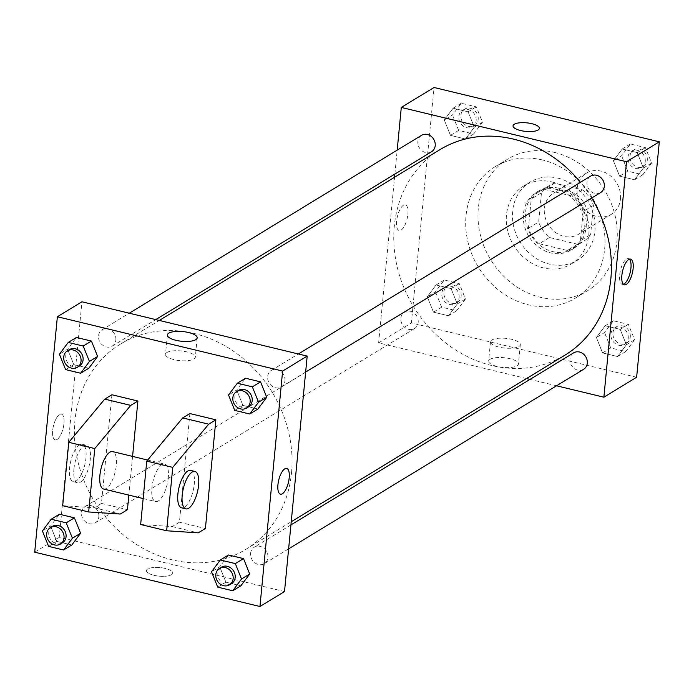 <?xml version="1.0" encoding="UTF-8"?>
<svg xmlns="http://www.w3.org/2000/svg" width="694" height="694" viewBox="0 0 694 694"><rect width="100%" height="100%" fill="white"/><g stroke="black" fill="none" stroke-linecap="round" stroke-linejoin="round"><path stroke-width="0.52" stroke-dasharray="3.47 2.6" d="M620.462 198.978A24.056 20.855 -121.3 0 0 609.8 175.348A24.056 20.855 -121.3 0 0 586.3 173.205A24.056 20.855 -121.3 0 0 580.982 204.6A24.056 20.855 -121.3 0 0 611.31 214.307A24.056 20.855 -121.3 0 0 620.462 198.978M587.705 218.914A24.056 20.855 -121.3 0 0 577.044 195.274A24.056 20.855 -121.3 0 0 553.543 193.14A24.056 20.855 -121.3 0 0 548.234 224.535A24.056 20.855 -121.3 0 0 578.553 234.242A24.056 20.855 -121.3 0 0 587.705 218.914M577.399 244.227L549.457 237.487A32.774 28.419 -121.3 0 1 538.648 222.028L541.467 192.819A32.774 28.419 -121.3 0 1 549.015 185.697A32.774 28.419 -121.3 0 1 554.688 183.155L582.639 189.896A32.774 28.419 -121.3 0 1 593.448 205.355L590.629 234.563A32.774 28.419 -121.3 0 1 583.081 241.686A32.774 28.419 -121.3 0 1 577.399 244.227L567.172 250.456L539.221 243.715L549.457 237.487M554.688 183.155L544.46 189.384L572.403 196.124L582.639 189.896M593.448 205.355L583.212 211.583L580.392 240.792L590.629 234.563M583.212 211.583A32.774 28.419 -121.3 0 0 572.403 196.124M544.46 189.384A32.774 28.419 -121.3 0 0 538.778 191.926A32.774 28.419 -121.3 0 0 531.231 199.048L541.467 192.819M539.221 243.715A32.774 28.419 -121.3 0 1 528.412 228.257L531.231 199.048M567.172 250.456A32.774 28.419 -121.3 0 0 572.854 247.914A32.774 28.419 -121.3 0 0 580.392 240.792M558.861 188.221A33.676 29.2 58.7 0 1 585.294 215.721A33.676 29.2 58.7 0 1 573.322 248.686A33.676 29.2 58.7 0 1 530.867 235.101A33.676 29.2 58.7 0 1 538.301 191.154A33.676 29.2 58.7 0 1 558.861 188.221M556.814 189.471A33.676 29.2 -121.3 0 0 536.254 192.394A33.676 29.2 -121.3 0 0 528.819 236.35A33.676 29.2 -121.3 0 0 571.275 249.935A33.676 29.2 -121.3 0 0 584.088 228.473A33.676 29.2 -121.3 0 0 556.814 189.471M528.412 228.257L538.648 222.028M557.907 178.15A45.7 39.627 58.7 0 1 593.778 215.47A45.7 39.627 58.7 0 1 577.521 260.207A45.7 39.627 58.7 0 1 519.91 241.764A45.7 39.627 58.7 0 1 530.008 182.123A45.7 39.627 58.7 0 1 557.907 178.15M551.765 181.889A45.7 39.627 58.7 0 1 587.636 219.209A45.7 39.627 58.7 0 1 571.388 263.946A45.7 39.627 58.7 0 1 513.768 245.503A45.7 39.627 58.7 0 1 523.866 185.862A45.7 39.627 58.7 0 1 551.765 181.889M554.601 152.454A76.973 66.745 58.7 0 1 615.014 215.305A76.973 66.745 58.7 0 1 587.644 290.656A76.973 66.745 58.7 0 1 490.606 259.599A76.973 66.745 58.7 0 1 507.609 159.152A76.973 66.745 58.7 0 1 554.601 152.454M542.318 159.932A76.973 66.745 -121.3 0 0 495.325 166.621A76.973 66.745 -121.3 0 0 478.322 267.077A76.973 66.745 -121.3 0 0 575.361 298.134A76.973 66.745 -121.3 0 0 604.648 249.094A76.973 66.745 -121.3 0 0 542.318 159.932M444.29 119.984L453.104 108.212L468.103 111.829L474.297 127.228L465.492 139L450.484 135.382L444.29 119.984L453.104 108.212L468.103 111.829L474.297 127.228L465.492 139L450.484 135.382L444.29 119.984L452.479 115.004L461.293 103.233L476.292 106.85L482.486 122.239L473.681 134.011L458.673 130.394L452.479 115.004M427.27 296.754L436.084 284.982L451.083 288.6L457.277 303.989L448.471 315.761L433.464 312.144L427.27 296.754L436.084 284.982L451.083 288.6L457.277 303.989L448.471 315.761L433.464 312.144L427.27 296.754L435.459 291.766L444.273 279.994L459.272 283.612L465.466 299.01L456.661 310.782L441.653 307.164L435.459 291.766M636.632 377.258L411.377 322.944L434.054 87.496M613.401 160.765L622.214 148.993L637.213 152.611L643.407 168L634.602 179.781L619.595 176.155L613.401 160.765L622.214 148.993L637.213 152.611L643.407 168L634.602 179.781L619.595 176.155L613.401 160.765L621.59 155.786L630.404 144.005L645.403 147.622L651.597 163.021L642.791 174.793L627.784 171.175L621.59 155.786M596.38 337.536L605.194 325.755L620.193 329.372L626.387 344.771L617.582 356.543L602.574 352.925L596.38 337.536L605.194 325.755L620.193 329.372L626.387 344.771L617.582 356.543L602.574 352.925L596.38 337.536L604.569 332.547L613.375 320.775L628.382 324.393L634.576 339.782L625.771 351.563L610.763 347.946L604.569 332.547M591.635 198.024A120.27 104.291 -121.3 0 0 580.47 182.296M440.057 149.574A120.27 104.291 -121.3 0 0 413.503 306.531A120.27 104.291 -121.3 0 0 565.116 355.05M526.52 378.542L378.629 342.879L394.574 177.256M394.877 174.073L397.185 150.138M556.553 385.786L530.043 379.392M418.187 322.398A9.621 8.345 -121.3 0 0 413.919 312.942A9.621 8.345 -121.3 0 0 404.515 312.083A9.621 8.345 -121.3 0 0 402.39 324.645A9.621 8.345 -121.3 0 0 414.526 328.522A9.621 8.345 -121.3 0 0 418.187 322.398M421.536 135.321A9.621 8.345 -121.3 0 0 419.41 147.874A9.621 8.345 -121.3 0 0 431.547 151.76M590.646 176.103A9.621 8.345 -121.3 0 0 588.521 188.655A9.621 8.345 -121.3 0 0 600.657 192.542M583.628 369.303A9.621 8.345 58.7 0 1 574.233 368.453A9.621 8.345 58.7 0 1 569.965 358.998A9.621 8.345 58.7 0 1 573.626 352.864M378.629 342.879L411.377 322.944M517.021 365.816A14.982 4.875 5.5 0 0 518.444 363.994A14.982 4.875 5.5 0 0 504 357.705A14.982 4.875 5.5 0 0 488.619 361.123A14.982 4.875 5.5 0 0 500.036 367.022A14.982 4.875 5.5 0 0 517.021 365.816M407.872 214.255A13.229 4.988 103.6 0 0 405.348 204.817A13.229 4.988 103.6 0 0 397.393 216.511A13.229 4.988 103.6 0 0 399.145 230.538A13.229 4.988 103.6 0 0 407.872 214.255M623.377 284.262A13.229 4.988 -76.4 0 1 622.206 284.332A13.229 4.988 -76.4 0 1 619.681 274.893A13.229 4.988 -76.4 0 1 628.408 258.61A13.229 4.988 -76.4 0 1 629.423 259.2M407.881 214.255A13.229 4.988 103.6 0 0 405.348 204.817A13.229 4.988 103.6 0 0 397.402 216.511A13.229 4.988 103.6 0 0 399.145 230.538A13.229 4.988 103.6 0 0 407.881 214.255M518.886 346.471A14.982 4.875 5.5 0 0 520.309 344.658A14.982 4.875 5.5 0 0 505.865 338.36A14.982 4.875 5.5 0 0 490.485 341.786A14.982 4.875 5.5 0 0 501.901 347.677A14.982 4.875 5.5 0 0 518.886 346.471M539.377 128.381L539.377 128.381A13.229 4.311 -174.5 0 1 538.119 129.986A13.229 4.311 -174.5 0 1 523.12 131.053A13.229 4.311 -174.5 0 1 513.031 125.848L513.031 125.848M291.515 472.788A120.27 104.291 -121.3 0 0 238.207 354.617A120.27 104.291 -121.3 0 0 120.695 343.929A120.27 104.291 -121.3 0 0 94.141 500.886A120.27 104.291 -121.3 0 0 245.754 549.414A120.27 104.291 -121.3 0 0 291.515 472.788M250.603 553.352A9.621 8.345 58.7 0 1 254.264 547.228A9.621 8.345 58.7 0 1 266.401 551.105A9.621 8.345 58.7 0 1 264.275 563.667A9.621 8.345 58.7 0 1 254.872 562.808A9.621 8.345 58.7 0 1 250.603 553.352M115.846 339.991A9.621 8.345 -121.3 0 0 111.578 330.535A9.621 8.345 -121.3 0 0 102.183 329.676A9.621 8.345 -121.3 0 0 100.057 342.237A9.621 8.345 -121.3 0 0 112.185 346.115A9.621 8.345 -121.3 0 0 115.846 339.991M284.956 380.763A9.621 8.345 -121.3 0 0 280.688 371.316A9.621 8.345 -121.3 0 0 271.293 370.457A9.621 8.345 -121.3 0 0 269.168 383.01A9.621 8.345 -121.3 0 0 281.296 386.896A9.621 8.345 -121.3 0 0 284.956 380.763M98.826 516.752A9.621 8.345 -121.3 0 0 94.558 507.297A9.621 8.345 -121.3 0 0 85.162 506.447A9.621 8.345 -121.3 0 0 83.037 518.999A9.621 8.345 -121.3 0 0 95.165 522.886A9.621 8.345 -121.3 0 0 98.826 516.752M284.514 591.557L59.268 537.234L81.935 301.786M193.904 359.015A14.982 4.875 5.5 0 0 195.326 357.202A14.982 4.875 5.5 0 0 180.882 350.912A14.982 4.875 5.5 0 0 165.502 354.33A14.982 4.875 5.5 0 0 176.918 360.229A14.982 4.875 5.5 0 0 193.904 359.015M57.116 439.441A13.229 4.988 103.6 0 0 63.64 425.838A13.229 4.988 103.6 0 0 61.419 414.127A13.229 4.988 103.6 0 0 53.473 425.821A13.229 4.988 103.6 0 0 55.216 439.849A13.229 4.988 103.6 0 0 57.116 439.441A13.229 4.988 -76.4 0 1 55.216 439.849A13.229 4.988 -76.4 0 1 53.473 425.821A13.229 4.988 -76.4 0 1 61.428 414.127A13.229 4.988 -76.4 0 1 63.648 425.838A13.229 4.988 -76.4 0 1 57.125 439.441M34.7 552.19L59.268 537.234M153.981 575.3A13.229 4.311 5.5 0 0 172.78 573.14A13.229 4.311 5.5 0 0 160.019 567.579A13.229 4.311 5.5 0 0 146.434 570.598A13.229 4.311 5.5 0 0 153.981 575.3A13.229 4.311 -174.5 0 1 146.443 570.598A13.229 4.311 -174.5 0 1 160.019 567.579A13.229 4.311 -174.5 0 1 172.78 573.131A13.229 4.311 -174.5 0 1 153.981 575.291M286.665 468.441L286.665 468.441A13.229 4.988 103.6 0 0 284.766 468.849A13.229 4.988 103.6 0 0 278.242 482.451A13.229 4.988 103.6 0 0 280.463 494.163L280.463 494.163M65.618 369.607L73.807 364.628L88.806 368.245L73.807 364.628L67.613 349.229L76.418 337.458L67.613 349.229L59.424 354.218M48.597 546.378L56.787 541.389L71.786 545.007L56.787 541.389L50.593 526L59.398 514.219L50.593 526L42.403 530.979M217.708 587.15L225.897 582.171L240.896 585.788L225.897 582.171L219.703 566.772L228.508 555L219.703 566.772L211.514 571.761M234.728 410.388L242.917 405.4L257.916 409.018L242.917 405.4L236.723 390.011L245.529 378.239L236.723 390.011L228.534 394.99M132.571 456.409L128.841 495.1M111.908 394.756L101.445 503.419L127.436 509.691M189.878 413.555L179.416 522.226L205.407 528.49M103.588 489.01A19.241 7.252 103.6 0 0 116.288 465.318A19.241 7.252 103.6 0 0 112.619 451.594M168.269 477.854A19.241 7.252 -76.4 0 1 155.569 501.545A19.241 7.252 -76.4 0 1 151.899 487.821A19.241 7.252 -76.4 0 1 164.591 464.13A19.241 7.252 -76.4 0 1 168.269 477.854M179.416 522.226L172.251 526.581L140.656 524.499M190.581 470.402A19.241 7.252 -76.4 0 1 193.132 490.805A19.241 7.252 -76.4 0 1 181.559 507.817M73.928 469.023A19.241 7.252 -76.4 0 1 83.861 445.93A19.241 7.252 -76.4 0 1 86.629 445.331A19.241 7.252 -76.4 0 1 89.17 465.735A19.241 7.252 -76.4 0 1 77.607 482.746A19.241 7.252 -76.4 0 1 73.928 469.023M101.445 503.419L94.28 507.782L62.686 505.7M79.524 444.88A19.241 7.252 103.6 0 0 70.033 464.659A19.241 7.252 103.6 0 0 73.269 481.697A19.241 7.252 103.6 0 0 84.833 464.694A19.241 7.252 103.6 0 0 82.291 444.29A19.241 7.252 103.6 0 0 79.524 444.88M94.28 507.782L120.27 514.046M172.251 526.581L198.241 532.853M628.235 338.256A9.621 8.345 -121.3 0 0 623.975 328.8A9.621 8.345 -121.3 0 0 614.572 327.95A9.621 8.345 -121.3 0 0 612.446 340.502A9.621 8.345 -121.3 0 0 624.574 344.389A9.621 8.345 -121.3 0 0 628.235 338.256M605.194 325.755L613.375 320.775M620.193 329.372L628.382 324.393M626.387 344.771L634.576 339.782M617.582 356.543L625.771 351.563M602.574 352.925L610.763 347.946M630.282 337.006A9.621 8.345 -121.3 0 0 626.023 327.559A9.621 8.345 -121.3 0 0 616.619 326.701A9.621 8.345 -121.3 0 0 614.494 339.262A9.621 8.345 -121.3 0 0 626.621 343.14A9.621 8.345 -121.3 0 0 630.282 337.006M459.124 297.474A9.621 8.345 -121.3 0 0 454.865 288.027A9.621 8.345 -121.3 0 0 445.461 287.169A9.621 8.345 -121.3 0 0 443.336 299.73A9.621 8.345 -121.3 0 0 455.464 303.608A9.621 8.345 -121.3 0 0 459.124 297.474M436.084 284.982L444.273 279.994M451.083 288.6L459.272 283.612M457.277 303.989L465.466 299.01M448.471 315.761L456.661 310.782M433.464 312.144L441.653 307.164M461.172 296.234A9.621 8.345 -121.3 0 0 456.912 286.778A9.621 8.345 -121.3 0 0 447.509 285.928A9.621 8.345 -121.3 0 0 445.383 298.481A9.621 8.345 -121.3 0 0 457.511 302.358A9.621 8.345 -121.3 0 0 461.172 296.234M645.255 161.494A9.621 8.345 -121.3 0 0 640.996 152.038A9.621 8.345 -121.3 0 0 631.592 151.179A9.621 8.345 -121.3 0 0 629.467 163.741A9.621 8.345 -121.3 0 0 641.594 167.618A9.621 8.345 -121.3 0 0 645.255 161.494M622.214 148.993L630.404 144.005M637.213 152.611L645.403 147.622M643.407 168L651.597 163.021M634.602 179.781L642.791 174.793M619.595 176.155L627.784 171.175M647.302 160.245A9.621 8.345 -121.3 0 0 643.043 150.789A9.621 8.345 -121.3 0 0 633.639 149.939A9.621 8.345 -121.3 0 0 631.514 162.491A9.621 8.345 -121.3 0 0 643.642 166.378A9.621 8.345 -121.3 0 0 647.302 160.245M476.145 120.713A9.621 8.345 -121.3 0 0 471.885 111.257A9.621 8.345 -121.3 0 0 462.482 110.407A9.621 8.345 -121.3 0 0 460.356 122.959A9.621 8.345 -121.3 0 0 472.484 126.837A9.621 8.345 -121.3 0 0 476.145 120.713M453.104 108.212L461.293 103.233M468.103 111.829L476.292 106.85M474.297 127.228L482.486 122.239M465.492 139L473.681 134.011M450.484 135.382L458.673 130.394M478.192 119.463A9.621 8.345 -121.3 0 0 473.933 110.008A9.621 8.345 -121.3 0 0 464.529 109.158A9.621 8.345 -121.3 0 0 462.404 121.71A9.621 8.345 -121.3 0 0 474.531 125.597A9.621 8.345 -121.3 0 0 478.192 119.463M221.516 567.163A9.621 8.345 -121.3 0 0 219.391 579.716A9.621 8.345 -121.3 0 0 231.518 583.593M225.897 582.171L219.703 566.772M52.406 526.382A9.621 8.345 -121.3 0 0 50.28 538.934A9.621 8.345 -121.3 0 0 62.408 542.821M56.787 541.389L50.593 526M238.536 390.392A9.621 8.345 -121.3 0 0 236.411 402.945A9.621 8.345 -121.3 0 0 248.539 406.831M242.917 405.4L236.723 390.011M69.426 349.611A9.621 8.345 -121.3 0 0 67.301 362.173A9.621 8.345 -121.3 0 0 79.428 366.05M73.807 364.628L67.613 349.229M586.3 173.205L553.543 193.14M611.31 214.307L578.553 234.242M571.275 249.935L573.322 248.686M536.254 192.394L538.301 191.154M538.778 191.926L549.015 185.697M572.854 247.914L583.081 241.686M571.388 263.946L577.521 260.207M523.866 185.862L530.008 182.123M575.361 298.134L587.644 290.656M495.325 166.621L507.609 159.152M622.206 284.332L624.392 284.852M628.408 258.61L630.594 259.131M490.485 341.786L488.619 361.123M520.309 344.658L518.444 363.994M245.754 549.414L291.237 521.732M120.695 343.929L159.29 320.446M290.933 524.916L254.264 547.228M288.626 548.841L264.275 563.667M112.185 346.115L155.768 319.596M102.183 329.676L129.257 313.202M281.296 386.896L305.646 372.071M271.293 370.457L298.368 353.975M95.165 522.886L414.526 328.522M85.162 506.447L404.515 312.083M167.367 334.985L165.502 354.33M197.191 337.857L195.326 357.202M143.155 498.552L155.569 501.545M147.648 460.044L164.591 464.13M73.269 481.697L77.607 482.746M82.291 444.29L86.629 445.331M624.574 344.389L626.621 343.14M614.572 327.95L616.619 326.701M455.464 303.608L457.511 302.358M445.461 287.169L447.509 285.928M641.594 167.618L643.642 166.378M631.592 151.179L633.639 149.939M472.484 126.837L474.531 125.597M462.482 110.407L464.529 109.158"/><path stroke-width="1.04" d="M397.185 150.138L401.297 107.431L434.054 87.496L659.3 141.81L636.632 377.258L603.875 397.194L556.553 385.786M401.297 107.431L626.543 161.745L659.3 141.81M538.119 129.986A13.229 4.311 -174.5 0 1 523.12 131.053A13.229 4.311 -174.5 0 1 513.031 125.848A13.229 4.311 -174.5 0 1 526.616 122.829A13.229 4.311 -174.5 0 1 539.377 128.381A13.229 4.311 -174.5 0 1 538.119 129.986M291.237 521.732L565.116 355.05A120.27 104.291 -121.3 0 0 610.876 278.424A120.27 104.291 -121.3 0 0 591.635 198.024M580.47 182.296A120.27 104.291 -121.3 0 0 440.057 149.574L159.29 320.446M394.574 177.256L394.877 174.073M530.043 379.392L526.52 378.542M626.543 161.745L603.875 397.194M155.768 319.596L431.547 151.76A9.621 8.345 -121.3 0 0 435.207 145.627A9.621 8.345 -121.3 0 0 430.939 136.171A9.621 8.345 -121.3 0 0 421.536 135.321L129.257 313.202M305.646 372.071L600.657 192.542A9.621 8.345 -121.3 0 0 604.318 186.408A9.621 8.345 -121.3 0 0 600.05 176.953A9.621 8.345 -121.3 0 0 590.646 176.103L298.368 353.975M290.933 524.916L573.626 352.864A9.621 8.345 58.7 0 1 585.753 356.751A9.621 8.345 58.7 0 1 583.628 369.303L288.626 548.841M621.859 275.423A13.229 4.988 -76.4 0 1 630.594 259.131A13.229 4.988 -76.4 0 1 632.338 273.167A13.229 4.988 -76.4 0 1 624.392 284.852A13.229 4.988 -76.4 0 1 621.859 275.423M629.423 259.2A13.229 4.988 -76.4 0 1 630.161 272.638A13.229 4.988 -76.4 0 1 623.377 284.262M513.031 125.848A13.229 4.311 -174.5 0 1 526.616 122.829A13.229 4.311 -174.5 0 1 539.377 128.381M307.182 356.109L284.514 591.557L259.946 606.504L34.7 552.19L57.368 316.742L81.935 301.786L307.182 356.109L282.623 371.056L259.946 606.504M195.769 339.678A14.982 4.875 -174.5 0 1 178.783 340.884A14.982 4.875 -174.5 0 1 167.367 334.985A14.982 4.875 -174.5 0 1 182.748 331.567A14.982 4.875 -174.5 0 1 197.191 337.857A14.982 4.875 -174.5 0 1 195.769 339.678M57.368 316.742L282.623 371.056M284.766 468.849A13.229 4.988 -76.4 0 1 286.665 468.441A13.229 4.988 -76.4 0 1 288.418 482.477A13.229 4.988 -76.4 0 1 280.463 494.163A13.229 4.988 -76.4 0 1 278.242 482.451A13.229 4.988 -76.4 0 1 284.766 468.849M280.463 494.163A13.229 4.988 103.6 0 0 288.409 482.469A13.229 4.988 103.6 0 0 286.665 468.441M97.62 356.464L88.806 368.245L97.62 356.464L91.426 341.075L97.62 356.464L89.431 361.453L80.625 373.225L65.618 369.607L59.424 354.218L68.229 342.437L83.237 346.054L89.431 361.453M76.418 337.458L91.426 341.075L76.418 337.458L68.229 342.437M80.599 533.235L71.786 545.007L80.599 533.235L74.405 517.845L80.599 533.235L72.41 538.214L63.596 549.995L48.597 546.378L42.403 530.979L51.209 519.207L66.216 522.825L72.41 538.214M59.398 514.219L74.405 517.845L59.398 514.219L51.209 519.207M249.71 574.016L240.896 585.788L249.71 574.016L243.516 558.618L249.71 574.016L241.521 578.996L232.707 590.768L217.708 587.15L211.514 571.761L220.319 559.989L235.327 563.606L241.521 578.996M228.508 555L243.516 558.618L228.508 555L220.319 559.989M266.73 397.246L257.916 409.018L266.73 397.246L260.536 381.856L266.73 397.246L258.541 402.234L249.727 414.006L234.728 410.388L228.534 394.99L237.339 383.218L252.347 386.836L258.541 402.234M245.529 378.239L260.536 381.856L245.529 378.239L237.339 383.218M137.898 401.019L130.732 405.383L94.774 448.576L88.676 511.964L62.686 505.7L68.784 442.312L104.742 399.111L111.908 394.756L137.898 401.019L132.571 456.409M128.841 495.1L127.436 509.691L120.27 514.046L88.676 511.964M166.647 530.771L140.656 524.499L146.755 461.111L182.713 417.918L189.878 413.555L215.869 419.818L205.407 528.49L198.241 532.853L166.647 530.771L172.745 467.383L208.703 424.181L215.869 419.818M147.648 460.044L112.619 451.594A19.241 7.252 103.6 0 0 101.046 468.606A19.241 7.252 103.6 0 0 103.588 489.01L143.155 498.552M185.897 508.858L181.559 507.817A19.241 7.252 -76.4 0 1 178.332 490.771A19.241 7.252 -76.4 0 1 187.814 470.992A19.241 7.252 -76.4 0 1 190.581 470.402L194.919 471.443A19.241 7.252 -76.4 0 1 197.46 491.855A19.241 7.252 -76.4 0 1 185.897 508.858A19.241 7.252 -76.4 0 1 182.661 491.82A19.241 7.252 -76.4 0 1 192.151 472.041A19.241 7.252 -76.4 0 1 194.919 471.443M104.742 399.111L130.732 405.383M68.784 442.312L94.774 448.576M146.755 461.111L172.745 467.383M182.713 417.918L208.703 424.181M229.471 584.842L231.518 583.593A9.621 8.345 -121.3 0 0 235.179 577.469A9.621 8.345 -121.3 0 0 230.911 568.013A9.621 8.345 -121.3 0 0 221.516 567.163L219.469 568.403A9.621 8.345 -121.3 0 0 217.343 580.965A9.621 8.345 -121.3 0 0 229.471 584.842A9.621 8.345 -121.3 0 0 233.132 578.709A9.621 8.345 -121.3 0 0 228.864 569.262A9.621 8.345 -121.3 0 0 219.469 568.403M235.327 563.606L243.516 558.618M232.707 590.768L240.896 585.788M60.361 544.061L62.408 542.821A9.621 8.345 -121.3 0 0 66.069 536.688A9.621 8.345 -121.3 0 0 61.801 527.232A9.621 8.345 -121.3 0 0 52.406 526.382L50.358 527.622A9.621 8.345 -121.3 0 0 48.233 540.184A9.621 8.345 -121.3 0 0 60.361 544.061A9.621 8.345 -121.3 0 0 64.022 537.937A9.621 8.345 -121.3 0 0 59.753 528.481A9.621 8.345 -121.3 0 0 50.358 527.622M66.216 522.825L74.405 517.845M63.596 549.995L71.786 545.007M246.491 408.072L248.539 406.831A9.621 8.345 -121.3 0 0 252.2 400.698A9.621 8.345 -121.3 0 0 247.932 391.243A9.621 8.345 -121.3 0 0 238.536 390.392L236.489 391.642A9.621 8.345 -121.3 0 0 234.364 404.194A9.621 8.345 -121.3 0 0 246.491 408.072A9.621 8.345 -121.3 0 0 250.152 401.947A9.621 8.345 -121.3 0 0 245.884 392.492A9.621 8.345 -121.3 0 0 236.489 391.642M252.347 386.836L260.536 381.856M249.727 414.006L257.916 409.018M77.381 367.3L79.428 366.05A9.621 8.345 -121.3 0 0 83.089 359.926A9.621 8.345 -121.3 0 0 78.821 350.47A9.621 8.345 -121.3 0 0 69.426 349.611L67.379 350.86A9.621 8.345 -121.3 0 0 65.253 363.413A9.621 8.345 -121.3 0 0 77.381 367.3A9.621 8.345 -121.3 0 0 81.042 361.166A9.621 8.345 -121.3 0 0 76.774 351.711A9.621 8.345 -121.3 0 0 67.379 350.86M83.237 346.054L91.426 341.075M80.625 373.225L88.806 368.245"/></g></svg>
